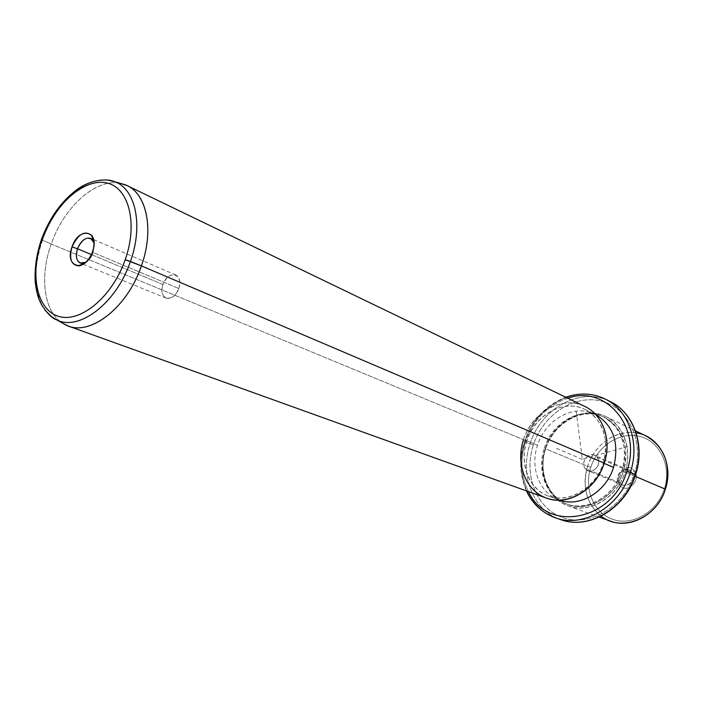 <?xml version="1.0" encoding="UTF-8"?>
<svg xmlns="http://www.w3.org/2000/svg" width="703" height="703" viewBox="0 0 703 703"><rect width="100%" height="100%" fill="white"/><g stroke="black" fill="none" stroke-linecap="round" stroke-linejoin="round"><path stroke-width="0.53" stroke-dasharray="3.52 2.64" d="M619.914 482.838L585.204 468.593C580.45 462.75 587.901 451.985 594.474 455.245L597.084 457.337L631.435 472.082L628.869 470.052C622.427 466.862 615.222 477.179 619.914 482.838L619.334 484.921C611.742 475.544 627.287 460.94 634.308 470.948C642.067 480.377 626.215 495.07 619.334 484.921C626.215 495.07 642.067 480.377 634.308 470.948L631.435 472.082C637.384 479.341 625.213 490.641 619.914 482.838C614.062 475.623 626.048 464.367 631.435 472.082L634.308 470.948C627.287 460.94 611.742 475.544 619.334 484.921L619.914 482.838L622.612 484.947C629.036 488.023 636.145 477.68 631.435 472.082L597.084 457.337C591.627 449.366 579.272 461.142 585.204 468.593C590.582 476.669 603.13 464.832 597.084 457.337C601.873 463.11 594.518 473.919 587.954 470.773L585.204 468.593L619.914 482.838M664.353 489.033C671.813 466.282 660.047 441.581 640.196 436.493C620.433 431.071 597.673 445.588 590.766 467.31C583.569 488.954 593.754 513.366 613.359 519.57C632.849 526.099 657.191 511.872 664.353 489.033L665.381 489.191L664.353 489.033C657.191 511.872 632.849 526.099 613.359 519.57C593.754 513.366 583.569 488.954 590.766 467.31C597.673 445.588 620.433 431.071 640.196 436.493C660.047 441.581 671.813 466.282 664.353 489.033M636.11 432.872C616.127 429.384 594.281 444.727 587.638 466.247L590.766 467.31L587.638 466.247C581.943 486.968 586.451 503.612 601.153 516.16M610.318 521.081C590.186 514.245 579.957 488.532 587.638 466.247L545.273 448.699C537.189 472.065 547.426 498.875 568.068 505.879C589.132 514.218 617.208 498.014 625.055 472.003L635.073 476.274L625.055 472.003C632.647 449.586 623.57 424.638 605.599 416.466C583.56 405.156 553.402 421.853 545.273 448.699L587.638 466.247C595.309 440.632 624.536 424.955 646.039 435.974M625.055 472.003L623.341 471.423C631.479 446.774 619.185 420.253 598.209 415.016C577.33 409.418 553.156 425.289 545.633 448.725L545.273 448.699C552.989 424.665 577.778 408.373 599.22 414.111C620.758 419.471 633.403 446.695 625.055 472.003C617.032 497.416 590.335 513.375 569.228 506.274C547.997 499.543 537.259 472.644 545.273 448.699L545.633 448.725C537.821 472.073 548.296 498.286 568.982 504.824C589.545 511.722 615.529 496.16 623.341 471.423L625.055 472.003M623.341 471.423L622.111 470.896C628.262 445.86 621.927 427.793 603.121 416.694C581.645 405.71 552.268 422.011 544.342 448.189L545.633 448.725C553.551 422.582 582.901 406.316 604.36 417.283C623.157 428.382 629.484 446.423 623.341 471.423C615.687 496.775 588.314 512.575 567.787 504.411C547.716 497.575 537.76 471.485 545.633 448.725L544.342 448.189C536.451 470.984 546.416 497.109 566.495 503.946C587.04 512.118 614.44 496.292 622.111 470.896L623.341 471.423M533.357 444.981C523.26 475.079 536.53 509.051 563.323 517.795C589.949 527.004 624.062 506.863 634.282 474.455C644.906 442.161 628.587 407.67 601.293 401.123C574.14 394.093 543.076 414.779 533.357 444.981L530.071 443.865C519.28 474.903 532.997 510.703 560.801 519.649C532.997 510.703 519.28 474.903 530.071 443.865L533.357 444.981C543.076 414.779 574.14 394.093 601.293 401.123C628.587 407.67 644.906 442.161 634.282 474.455C624.062 506.863 589.949 527.004 563.323 517.795C536.53 509.051 523.26 475.079 533.357 444.981M544.342 448.189C551.873 424.726 576.073 408.821 596.961 414.419C617.963 419.665 630.257 446.212 622.111 470.896C614.281 495.677 588.27 511.266 567.69 504.359C546.996 497.812 536.512 471.572 544.342 448.189M635.574 474.762L634.282 474.455L635.582 474.727M555.555 517.856C527.672 508.884 513.963 472.908 524.816 441.704C535.677 405.903 576.029 383.522 605.397 399.137C576.029 383.522 535.677 405.903 524.816 441.704L530.071 443.865C540.853 408.267 581.065 386.061 610.345 401.633C581.065 386.061 540.853 408.267 530.071 443.865L524.816 441.704C519.359 459.094 519.983 475.527 526.688 490.984M524.816 441.704L525.484 441.739C519.921 459.604 520.932 476.239 528.507 491.643C520.932 476.239 519.921 459.604 525.484 441.739L524.816 441.704M567.734 398.197C547.47 405.227 533.384 419.744 525.484 441.739C533.384 419.744 547.47 405.227 567.734 398.197M595.749 414.594C574.755 403.206 545.396 419.216 537.523 445.245C529.658 467.908 539.772 493.858 559.834 500.158L559.043 499.877C539.456 493.181 529.781 467.592 537.523 445.245C545.317 419.559 574.026 403.531 595.002 414.225L595.749 414.594M604.176 463.409L603.332 463.049C609.483 438.162 603.306 420.253 584.791 409.331C563.709 398.583 534.781 414.858 526.881 440.834L537.523 445.245L526.881 440.834C519.034 463.435 528.709 489.279 548.402 496.019C568.604 504.086 595.678 488.286 603.332 463.049L604.176 463.409M604.264 463.145L603.332 463.049L604.264 463.145C612.849 437.196 600.134 409.41 578.314 404.04C556.609 398.293 531.424 415.078 523.498 439.683L526.881 440.834C534.385 417.52 558.27 401.65 578.806 407.134C599.448 412.257 611.443 438.54 603.332 463.049C595.529 487.645 569.869 503.207 549.649 496.441C529.297 490.035 519.086 464.05 526.881 440.834L523.498 439.683C531.855 412.204 562.479 394.981 584.782 406.422M120.31 183.334C95.995 177.912 63.885 207.007 51.249 244.046L523.498 439.683L51.249 244.046C39.544 276.182 43.639 310.814 61.785 322.756M546.31 498.049C525.431 490.966 515.194 463.602 523.498 439.683M66.047 325.146C44.605 315.972 38.533 278.713 51.249 244.046L42.444 240.233C53.156 209.389 77.374 183.334 99.272 180.223C77.374 183.334 53.156 209.389 42.444 240.233L51.249 244.046C64.685 204.336 100.503 174.406 125.011 184.696M42.444 240.233C32.953 268.941 33.744 292.167 44.834 309.909C33.744 292.167 32.953 268.941 42.444 240.233L41.363 239.697L42.444 240.233M93.244 252.553L92.497 251.797L93.244 252.553L94.009 242.79L93.244 252.553C91.548 257.096 89.07 260.356 85.81 262.333C89.07 260.356 91.548 257.096 93.244 252.553L178.764 288.538L93.244 252.553M91.364 254.556L162.999 284.557C161.049 291.323 162.068 295.858 166.057 298.16C171.251 299.285 175.486 296.077 178.764 288.538C180.689 281.815 179.696 277.298 175.785 274.987C170.548 273.792 166.286 276.982 162.999 284.557L91.364 254.556M178.764 288.538C173.764 303.951 157.305 299.54 162.999 284.557C167.824 269.372 184.414 273.309 178.764 288.538M576.188 411.404L582.356 459.296L627.726 446.493M582.356 459.296L556.266 448.338M628.869 470.052L594.474 455.245M605.599 416.466L635.433 430.851M568.068 505.879L599.228 517.092M603.121 416.694L604.36 417.283M566.495 503.946L567.787 504.411M526.424 490.896C519.631 475.351 518.972 458.874 524.447 441.484C532.127 419.858 545.888 405.104 565.748 397.23M584.791 409.331L595.002 414.225M548.402 496.019L559.043 499.877M80.221 263.045L82.207 263.853M83.27 264.284L166.057 298.16M90.608 238.317L92.576 239.161M93.631 239.618L175.785 274.987M622.612 484.947L587.954 470.773"/><path stroke-width="1.05" d="M601.153 516.16C621.478 532.637 656.822 518.498 665.381 489.191C674.159 463.655 659.045 435.728 636.11 432.872M635.433 430.851L646.039 435.974C664.836 447.046 671.277 464.78 665.381 489.191L635.073 476.274L665.381 489.191C657.973 513.937 630.872 529.192 610.318 521.081L599.228 517.092M526.688 490.984C532.874 504.165 542.496 513.12 555.555 517.856L560.801 519.649C588.376 530.071 624.976 508.735 635.284 474.578L635.284 474.578C645.205 445.184 633.5 412.626 610.345 401.633C633.5 412.626 645.205 445.184 635.284 474.578C624.976 508.735 588.376 530.071 560.801 519.649C588.903 530.141 625.336 508.656 635.574 474.762M555.555 517.856C583.209 528.313 619.967 506.819 630.345 472.46L635.284 474.578L630.345 472.46C640.328 442.899 628.614 410.165 605.397 399.137C628.614 410.165 640.328 442.899 630.345 472.46C619.967 506.819 583.209 528.313 555.555 517.856C542.365 513.049 532.654 504.06 526.424 490.896M528.507 491.643C546.881 532.733 612.348 521.547 626.865 471.274L630.345 472.46L626.865 471.274C642.498 427.09 605.555 384.541 567.734 398.197C605.555 384.541 642.498 427.09 626.865 471.274C612.348 521.547 546.881 532.733 528.507 491.643M613.526 467.39C619.545 443.25 613.614 425.649 595.749 414.594C613.614 425.649 619.545 443.25 613.526 467.39L604.176 463.409L613.526 467.39C606.074 491.968 579.843 507.548 559.834 500.158C579.843 507.548 606.074 491.968 613.526 467.39M523.498 439.683C515.264 464.191 526.002 491.643 547.488 498.453C568.841 505.633 596.003 489.191 604.264 463.145L141.391 265.892C154.177 230.47 147.059 194.388 127.032 185.574L120.31 183.334M127.032 185.574L584.782 406.422C602.954 414.682 612.067 440.166 604.264 463.145C596.179 489.798 567.62 506.503 546.31 498.049L68.094 325.981C91.285 335.647 127.691 306.86 141.391 265.892L604.264 463.145M61.785 322.756L68.094 325.981M130.433 261.428C143.517 225.347 135.6 188.914 114.703 181.708L107.26 179.959L99.272 180.223L107.26 179.959L114.703 181.708C135.6 188.914 143.517 225.347 130.433 261.428L141.391 265.892L125.204 259.671C138.412 222.482 128.421 186.4 105.678 182.754C83.112 178.553 53.999 205.25 41.934 239.635L41.363 239.697L41.934 239.635C29.561 273.95 36.582 309.795 58.516 316.324C80.23 323.389 112.322 296.938 125.204 259.671L130.433 261.428C116.531 303.046 79.184 331.535 56.688 319.891C79.184 331.535 116.531 303.046 130.433 261.428M125.011 184.696C146.426 192.077 154.669 229.187 141.391 265.892C127.269 308.23 89.088 337.097 66.047 325.146L51.978 317.158L44.834 309.909L50.229 315.805L56.688 319.891C52.189 318.459 47.154 313.441 41.582 304.812C38.639 298.397 37.18 296.306 35.273 282.632C34.394 268.88 36.442 254.512 41.415 239.538C49.579 217.684 61.539 200.953 77.286 189.353C92.568 178.36 109.123 178.878 114.703 181.708L125.011 184.696M125.204 259.671C112.322 296.938 80.23 323.389 58.516 316.324C36.582 309.795 29.561 273.95 41.934 239.635C53.999 205.25 83.112 178.553 105.678 182.754C128.421 186.4 138.412 222.482 125.204 259.671M72.022 246.876C64.043 267.632 85.371 273.247 92.497 251.797C100.415 230.575 78.824 225.865 72.022 246.876L77.506 248.757C75.098 258.036 76.917 262.904 82.98 263.353L85.81 262.333L80.221 263.045C76.275 260.708 75.37 255.945 77.506 248.757L72.022 246.876C78.235 233.888 84.843 230.101 91.856 235.514C94.492 239.538 94.703 244.96 92.497 251.797C89.272 259.89 84.808 264.592 79.096 265.892C71.223 265.295 68.868 258.95 72.022 246.876M94.009 242.79L92.752 240.066C87.365 235.883 82.286 238.783 77.506 248.757L91.364 254.556L77.506 248.757C81.003 240.672 85.371 237.192 90.608 238.317L94.009 242.79M635.582 474.727C645.433 445.553 633.886 412.889 610.345 401.633L605.397 399.137C592.717 393.091 579.5 392.459 565.748 397.23M79.096 265.892L82.98 263.353M91.856 235.514L92.752 240.066M82.207 263.853L83.27 264.284M92.576 239.161L93.631 239.618"/></g></svg>
